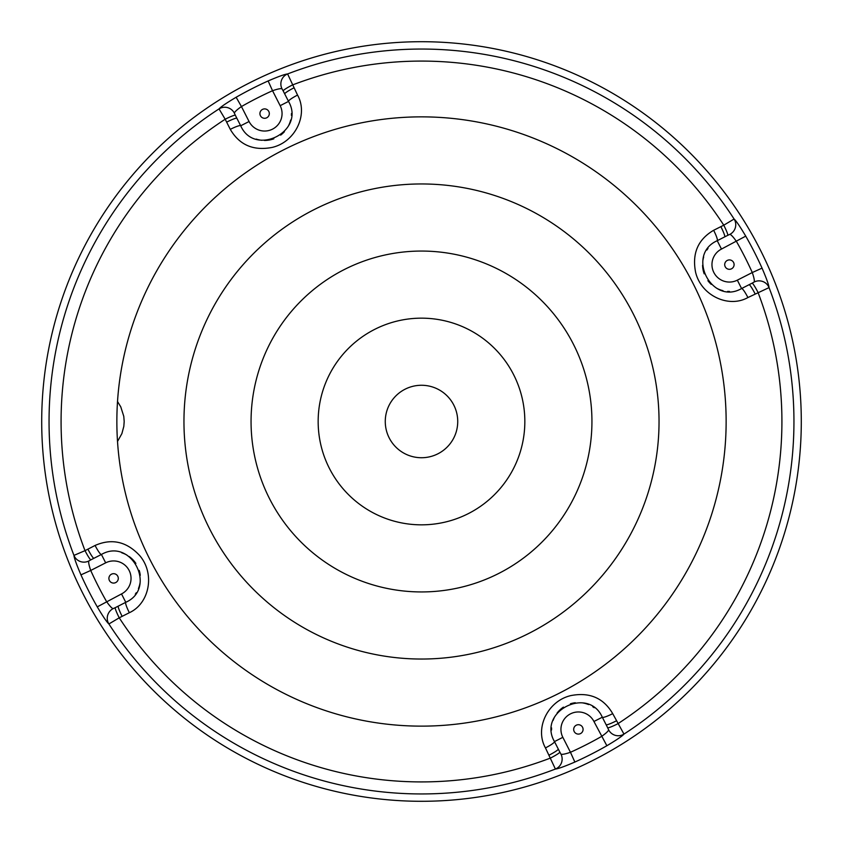 <?xml version="1.0" encoding="UTF-8"?>
<svg xmlns="http://www.w3.org/2000/svg" width="843" height="843" viewBox="0 0 843 843"><rect width="100%" height="100%" fill="white"/><g stroke="black" fill="none" stroke-linecap="round" stroke-linejoin="round"><path stroke-width="1.26" d="M117.514 441.458L121.887 433.618L123.826 426.358L124.184 421.5L123.784 416.368L120.77 406.842L117.514 401.542M260.15 112.14A4.7 4.7 0 0 1 266.061 109.126A4.7 4.7 0 0 1 269.086 115.048A4.7 4.7 0 0 1 263.164 118.062A4.7 4.7 0 0 1 260.15 112.14M109.126 576.939A4.7 4.7 0 0 1 115.048 573.914A4.7 4.7 0 0 1 118.062 579.836A4.7 4.7 0 0 1 112.14 582.85A4.7 4.7 0 0 1 109.126 576.939M573.914 727.952A4.7 4.7 0 0 1 579.836 724.938A4.7 4.7 0 0 1 582.85 730.86A4.7 4.7 0 0 1 576.939 733.874A4.7 4.7 0 0 1 573.914 727.952M724.938 263.164A4.7 4.7 0 0 1 730.86 260.15A4.7 4.7 0 0 1 733.874 266.061A4.7 4.7 0 0 1 727.952 269.086A4.7 4.7 0 0 1 724.938 263.164M93.921 558.287L101.413 554.473A10.738 1.538 -117 0 1 95.09 545.453L87.904 549.162A10.738 1.222 63 0 0 93.921 558.287L90.907 559.826A10.738 1.085 -117.1 0 1 85.017 550.648L73.952 555.4C74.173 558.034 76.502 564.515 80.949 574.863A373.491 373.491 0 0 0 97.261 606.865C103.015 616.549 106.892 622.239 108.895 623.968L119.232 617.814A10.738 1.085 -116.9 0 1 115.28 607.645L113.067 608.667A10.738 10.601 125.2 0 0 108.895 623.968A372.448 372.448 0 0 0 555.4 769.048C558.034 768.827 564.525 766.498 574.863 762.051A373.491 373.491 0 0 0 606.865 745.739C616.549 739.985 622.239 736.108 623.968 734.105L612.713 713.642C603.514 697.951 589.52 691.934 570.753 695.612C547.518 701.07 534.536 728.5 545.453 747.91L555.4 769.048A10.738 10.601 90.8 0 0 561.016 754.222L559.826 752.093A10.738 1.085 152.9 0 1 550.648 757.983A360.425 360.425 0 0 1 119.232 617.814L129.358 612.713A10.738 1.538 -117 0 1 125.776 602.302L118.294 606.117A10.738 1.222 63 0 0 122.14 616.349M113.067 608.667C111.676 608.14 109.506 605.759 106.555 601.554A362.775 362.775 0 0 1 90.717 570.458L105.67 562.839L101.413 554.473C131.36 537.107 157.43 588.277 125.776 602.302L121.518 593.936L97.261 606.865M129.358 612.713C149.601 603.43 155.217 573.609 139.643 555.526C126.608 541.522 111.761 538.171 95.09 545.453M234.333 113.067C234.86 111.676 237.241 109.506 241.446 106.555L236.135 97.261C226.451 103.015 220.761 106.892 219.032 108.895L225.186 119.232A10.738 1.085 -26.9 0 1 235.355 115.28L234.333 113.067A10.738 10.601 -144.8 0 0 219.032 108.895A372.448 372.448 0 0 0 73.952 555.4A10.738 10.601 -179.2 0 0 88.778 561.016C88.399 562.45 89.042 565.6 90.717 570.458L80.949 574.863M88.778 561.016L90.907 559.826M118.294 606.117L115.28 607.645M87.904 549.162L85.017 550.648A360.425 360.425 0 0 1 225.186 119.232L230.287 129.358C239.486 145.049 253.48 151.066 272.247 147.399C295.482 141.919 308.464 114.5 297.547 95.09L287.6 73.952C284.966 74.173 278.475 76.502 268.137 80.949A373.491 373.491 0 0 0 236.135 97.261M723.768 225.186L713.642 230.287C697.951 239.486 691.934 253.48 695.601 272.247C701.081 295.482 728.5 308.464 747.91 297.547L769.048 287.6C768.827 284.966 766.498 278.475 762.051 268.137A373.491 373.491 0 0 0 745.739 236.135C739.985 226.451 736.108 220.761 734.105 219.032L723.768 225.186A10.738 1.085 63.1 0 1 727.72 235.355L729.933 234.333A10.738 10.601 -54.8 0 0 734.105 219.032A372.448 372.448 0 0 0 287.6 73.952A10.738 10.601 -89.2 0 0 281.983 88.778L283.174 90.907A10.738 1.085 -27.1 0 1 292.352 85.017A360.425 360.425 0 0 1 723.768 225.186M293.838 87.904A10.738 1.222 153 0 0 284.713 93.921L288.527 101.413A10.738 1.538 -27 0 1 297.547 95.09M230.287 129.358A10.738 1.538 -27 0 1 240.698 125.776L236.883 118.294A10.738 1.222 153 0 0 226.651 122.14M281.983 88.778C280.55 88.399 277.4 89.042 272.542 90.717L280.161 105.67L288.527 101.413C305.893 131.35 254.723 157.43 240.698 125.776L249.064 121.518L241.446 106.555A362.775 362.775 0 0 1 272.542 90.717L268.137 80.949M236.883 118.294L235.355 115.28M283.174 90.907L284.713 93.921M755.096 293.838A10.738 1.222 -117 0 0 749.079 284.713L741.587 288.527A10.738 1.538 63 0 1 747.91 297.547M713.642 230.287A10.738 1.538 63 0 1 717.224 240.698L724.706 236.883A10.738 1.222 -117 0 0 720.86 226.651M729.933 234.333C731.324 234.86 733.494 237.241 736.445 241.446A362.775 362.775 0 0 1 752.283 272.542L737.33 280.161L741.587 288.527C711.65 305.893 685.57 254.723 717.224 240.698L721.482 249.064L745.739 236.135M754.222 281.983L752.093 283.174A10.738 1.085 62.9 0 1 757.983 292.352A360.425 360.425 0 0 1 617.814 723.768A10.738 1.085 153.1 0 1 607.645 727.72L608.667 729.933A10.738 10.601 35.2 0 0 623.968 734.105A372.448 372.448 0 0 0 769.048 287.6A10.738 10.601 0.8 0 0 754.222 281.983C754.601 280.55 753.958 277.4 752.283 272.542L762.051 268.137M724.706 236.883L727.72 235.355M752.093 283.174L749.079 284.713M135.302 594.178A26.839 26.839 0 0 0 136.281 592.724M138.442 588.54A26.839 26.839 0 0 0 140.149 582.313M140.265 575.337A26.839 26.839 0 0 0 139.221 570.395M135.871 563.419A26.839 26.839 0 0 0 129.116 556.496M126.987 555.126A26.839 26.839 0 0 0 121.771 552.818M256.177 139.074A26.839 26.839 0 0 0 261.762 140.286M264.354 140.433A26.839 26.839 0 0 0 273.838 138.8M280.645 135.122A26.839 26.839 0 0 0 284.397 131.729M288.411 125.997A26.839 26.839 0 0 0 290.666 120.043M291.393 115.333A26.839 26.839 0 0 0 291.457 113.542M708.015 248.4A26.839 26.839 0 0 0 706.877 250.034M703.673 256.967A26.839 26.839 0 0 0 702.946 260.097M702.577 265.303A26.839 26.839 0 0 0 704.2 273.838M707.888 280.666A26.839 26.839 0 0 0 711.239 284.365M716.982 288.411A26.839 26.839 0 0 0 723.009 290.677M727.635 291.393A26.839 26.839 0 0 0 729.458 291.457M538.867 60.296A379.793 379.793 0 0 1 782.704 538.867A379.793 379.793 0 0 1 304.133 782.704A379.793 379.793 0 0 1 60.296 304.133A379.793 379.793 0 0 1 538.867 60.296M549.162 755.096A10.738 1.222 -27 0 0 558.287 749.079L554.473 741.587A10.738 1.538 153 0 1 545.453 747.91M612.713 713.642A10.738 1.538 153 0 1 602.302 717.224L606.117 724.706A10.738 1.222 -27 0 0 616.349 720.86M608.667 729.933C608.14 731.324 605.759 733.494 601.554 736.445A362.775 362.775 0 0 1 570.458 752.283L562.839 737.33L554.473 741.587C537.107 711.64 588.277 685.57 602.302 717.224L593.936 721.482L606.865 745.739M561.016 754.222C562.45 754.601 565.6 753.958 570.458 752.283L574.863 762.051M606.117 724.706L607.645 727.72M559.826 752.093L558.287 749.079M594.178 707.709A26.839 26.839 0 0 0 592.703 706.708M588.583 704.579A26.839 26.839 0 0 0 582.292 702.851M575.295 702.746A26.839 26.839 0 0 0 570.426 703.779M563.419 707.129A26.839 26.839 0 0 0 557.075 713.094M554.315 717.53A26.839 26.839 0 0 0 553.092 720.428M551.585 727.899A26.839 26.839 0 0 0 551.554 730.006M105.67 562.839A17.45 17.45 0 0 1 129.137 570.469A17.45 17.45 0 0 1 121.518 593.936M131.771 327.358A304.639 304.639 0 0 1 515.642 131.771A304.639 304.639 0 0 1 711.229 515.642A304.639 304.639 0 0 1 327.358 711.229A304.639 304.639 0 0 1 131.771 327.358M280.161 105.67A17.45 17.45 0 0 1 272.531 129.137A17.45 17.45 0 0 1 249.064 121.518M737.33 280.161A17.45 17.45 0 0 1 713.863 272.531A17.45 17.45 0 0 1 721.482 249.064M562.839 737.33A17.45 17.45 0 0 1 570.469 713.863A17.45 17.45 0 0 1 593.936 721.482M432.701 387.042A36.238 36.238 0 0 1 455.958 432.701A36.238 36.238 0 0 1 410.299 455.958A36.238 36.238 0 0 1 387.042 410.299A36.238 36.238 0 0 1 432.701 387.042M323.217 389.571A103.341 103.341 0 0 1 453.429 323.217A103.341 103.341 0 0 1 519.783 453.429A103.341 103.341 0 0 1 389.571 519.783A103.341 103.341 0 0 1 323.217 389.571M259.402 368.834A170.434 170.434 0 0 1 474.166 259.402A170.434 170.434 0 0 1 583.598 474.166A170.434 170.434 0 0 1 368.834 583.598A170.434 170.434 0 0 1 259.402 368.834M494.904 195.587A237.536 237.536 0 0 1 647.413 494.904A237.536 237.536 0 0 1 348.096 647.413A237.536 237.536 0 0 1 195.587 348.096A237.536 237.536 0 0 1 494.904 195.587"/></g></svg>

